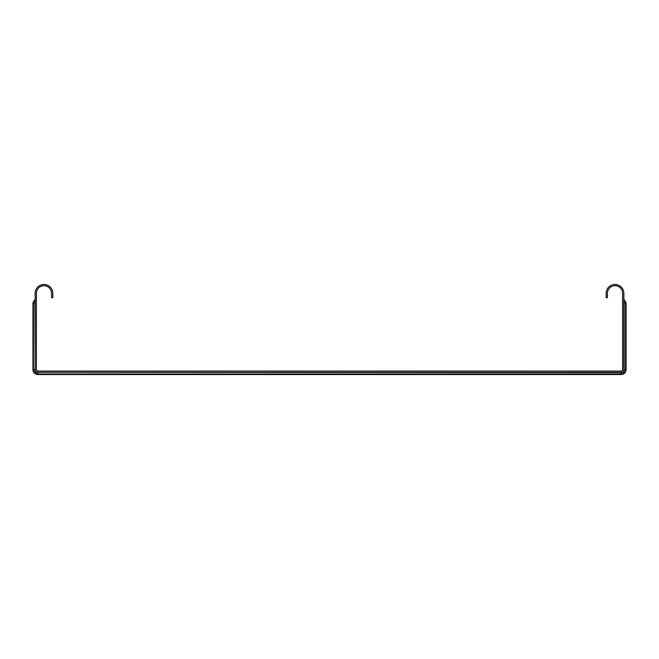 <?xml version="1.0" encoding="UTF-8"?>
<svg xmlns="http://www.w3.org/2000/svg" width="659" height="659" viewBox="0 0 659 659"><rect width="100%" height="100%" fill="white"/><g stroke="black" fill="none" stroke-linecap="round" stroke-linejoin="round"><path stroke-width="0.99" d="M622.384 372.327A2.998 2.998 0 0 1 621.116 372.607L35.158 372.327L623.842 372.327L623.842 293.296A8.831 8.831 0 0 0 615.012 284.466A8.831 8.831 0 0 0 606.181 293.296L606.181 297.711L607.433 297.711L607.433 293.296A7.578 7.578 0 0 1 615.012 285.718A7.578 7.578 0 0 1 622.59 293.296L622.59 369.6A1.475 1.475 0 0 1 621.116 371.075L37.884 371.075A1.475 1.475 0 0 1 36.41 369.6L36.41 371.075L37.884 371.075M623.842 298.815A1.475 1.475 0 0 0 624.122 299.672L625.539 301.641A2.727 2.727 0 0 1 626.05 303.231L626.05 369.6A4.934 4.934 0 0 1 621.116 374.534L37.884 374.534A4.934 4.934 0 0 1 32.95 369.6L32.95 303.231A2.727 2.727 0 0 1 33.461 301.641L34.878 299.672A1.475 1.475 0 0 0 35.158 298.815M621.116 371.075L622.59 371.075L622.59 369.6M36.41 369.6L36.41 293.296A7.578 7.578 0 0 1 43.988 285.718A7.578 7.578 0 0 1 51.567 293.296L51.567 297.711L52.819 297.711L52.819 293.296A8.831 8.831 0 0 0 43.988 284.466A8.831 8.831 0 0 0 35.158 293.296L35.158 372.327M35.158 303.231L33.461 303.231L33.461 301.641M623.842 303.231L625.539 303.231L625.539 301.641M623.842 369.6L624.122 369.6A2.998 2.998 0 0 1 623.842 370.869M621.116 372.327L621.116 374.024L37.884 374.024A4.415 4.415 0 0 1 33.461 369.6L33.461 303.231L32.95 303.231M37.884 374.534L37.884 372.607A2.998 2.998 0 0 1 36.616 372.327M35.158 370.869A2.998 2.998 0 0 1 34.878 369.6L32.95 369.6M35.158 369.6L34.878 299.672M624.122 299.672L624.122 369.6L625.539 369.6A4.415 4.415 0 0 1 621.116 374.024L621.116 374.534M626.05 303.231L625.539 303.231L625.539 369.6L626.05 369.6"/></g></svg>
